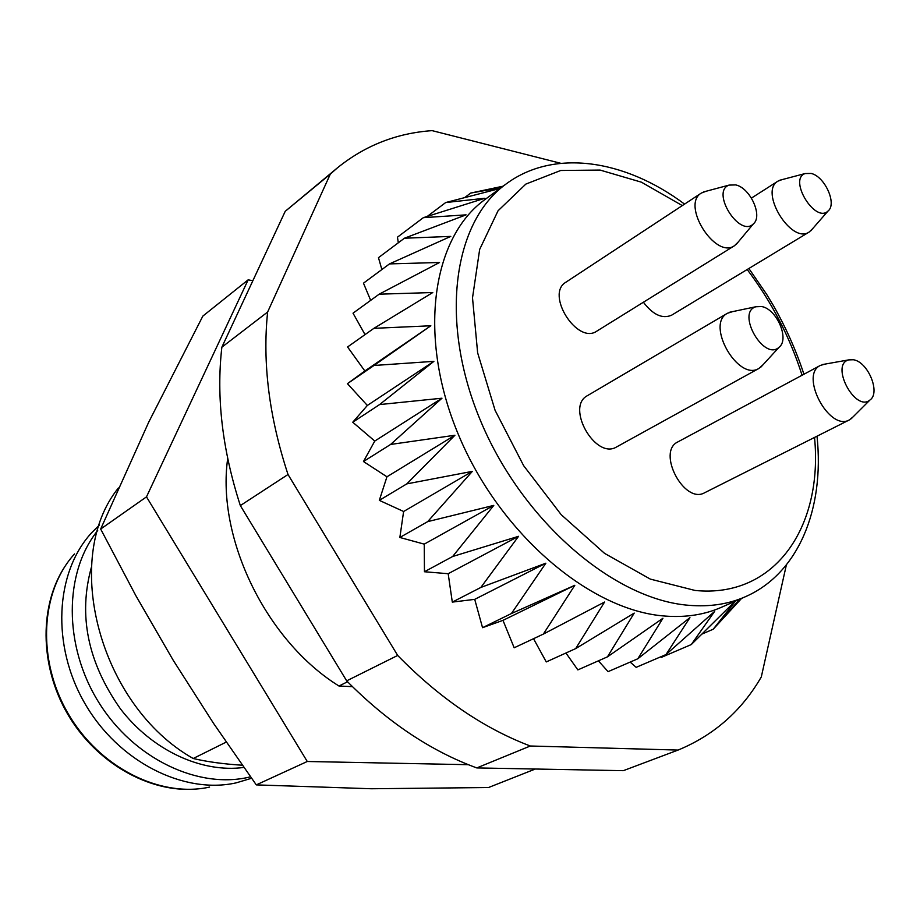 <?xml version="1.0" encoding="UTF-8"?>
<svg xmlns="http://www.w3.org/2000/svg" width="920" height="920" viewBox="0 0 920 920"><rect width="100%" height="100%" fill="white"/><g stroke="black" fill="none" stroke-linecap="round" stroke-linejoin="round"><path stroke-width="1.38" d="M565.938 653.016L577.852 669.898L607.464 656.834L662.929 618.263L637.824 658.766L689.942 617.642L665.988 654.568L714.61 611.409L691.288 644.563L735.045 601.289M533.531 638.698L546.261 661.928L575.678 648.6L634.213 613.088L607.464 656.834M500.031 188.462L445.683 202.549L484.874 198.248L423.361 217.66L466.084 214.855L404.409 238.222L450.8 236.394L389.493 263.902L439.541 262.487L379.166 294.181L432.779 292.525L373.899 328.336L347.576 346.966L364.86 370.99L347.438 383.663L367.344 405.455L352.751 422.234L374.762 441.071L363.469 461.529L386.952 476.79L379.316 500.353L403.615 511.497L399.855 537.476L424.235 544.134L424.453 571.745L448.19 573.712L452.306 602.106L474.72 599.357L482.54 627.681L502.987 620.356L514.177 647.783L543.352 634.087L604.567 602.036L575.678 648.6M379.166 294.181L353.027 313.179L365.033 334.615M389.493 263.902L363.469 283.176L370.668 300.357M404.409 238.222L378.465 257.669L381.869 269.548M423.361 217.66L397.452 237.176L398.325 242.788M660.709 656.822L661.469 657.328L691.288 644.563M630.165 662.089L636.168 667.333L665.988 654.568M598.403 660.836L608.085 671.646L637.824 658.766M786.358 564.96L761.288 676.982C741.589 710.953 713.862 735.31 678.086 750.064L530.299 746.005C483.678 728.341 439.472 698.154 397.681 655.442L288.017 474.501C269.135 417.047 262.338 362.894 267.628 312.018L330.326 174.087L337.651 167.658C365.251 145.44 396.738 133.101 432.124 130.64L560.751 163.3M678.086 750.064L623.311 770.672L476.79 767.924C430.847 751.099 387.481 722.073 346.679 680.857L240.338 505.586C222.295 449.776 216.131 396.98 221.858 347.197L285.211 211.335L337.651 167.658M227.689 458.539C216.384 538.2 266.294 641.021 338.985 686.021L347.565 681.755M738.081 242.178L734.494 245.709L596.861 331.108C577.334 345.058 545.054 294.101 565.915 282.198L701.396 193.027L706.1 191.256M853.139 416.817L849.367 419.911L704.662 492.729C684.238 504.689 656.374 451.685 677.902 441.887L820.433 365.389L825.136 364.078M763.036 364.757L758.966 368.402L616.722 446.867C595.643 460.299 565.191 406.916 587.477 395.634L727.456 313.26L732.676 311.615M812.303 229.057L809.174 232.035L671.657 315.169C662.446 319.159 653.028 314.847 643.39 302.231M817.018 436.183C824.711 508.99 798.376 573.631 745.315 596.758L721.349 607.327C704.547 614.721 685.803 617.642 665.114 616.067C590.778 610.891 500.434 534.531 458.988 435.999C417.151 337.536 431.629 237.705 485.093 199.456L506.184 183.919C553.553 148.718 624.473 159.16 684.572 204.102M735.517 601.082L713.195 629.234L741.577 598.403M503.113 186.185L470.718 193.062L501.078 187.691M373.899 328.336L430.836 325.772L373.991 365.481L433.895 361.341L379.569 404.581L441.979 398.21L390.597 444.452L454.917 435.252L406.789 483.885L472.362 471.362L427.685 521.628L493.798 505.39L452.64 556.508L518.558 536.314L480.849 587.443L545.847 563.201L511.416 613.536L574.816 585.292L543.352 634.087M285.211 211.335L330.326 174.087M221.858 347.197L267.628 312.018M240.338 505.586L288.017 474.501M346.679 680.857L397.681 655.442M476.79 767.924L530.299 746.005M338.985 686.021L352.44 686.654M511.416 613.536L482.54 627.681M502.987 620.356L574.816 585.292M480.849 587.443L452.306 602.106M474.72 599.357L545.847 563.201M452.64 556.508L424.453 571.745M448.19 573.712L518.558 536.314M427.685 521.628L399.855 537.476M424.235 544.134L493.798 505.39M406.789 483.885L379.316 500.353M403.615 511.497L472.362 471.362M390.597 444.452L363.469 461.529M386.952 476.79L454.917 435.252M379.569 404.581L352.751 422.234M374.762 441.071L441.979 398.21M373.991 365.481L347.438 383.663M367.344 405.455L433.895 361.341M364.86 370.99L430.836 325.772M445.683 202.549L427.305 216.384M470.718 193.062L464.818 197.478M731.331 609.155L730.698 609.431M713.195 629.234L702.086 634.018M811.164 173.443L805.126 173.546C788.049 179.331 815.281 223.802 828.057 211.013C837.211 203.929 824.814 176.433 811.164 173.443M809.174 232.035C791.338 244.685 758.758 191.544 777.986 181.125L782.034 179.63M761.599 306.532L755.849 306.751C735.977 312.582 763.887 361.422 779.021 347.3C789.843 339.353 776.779 308.901 761.599 306.532M758.966 368.402C738.173 381.811 705.318 324.311 727.456 313.26M853.404 359.754L848.677 359.892C829.851 364.665 855.301 412.62 869.986 399.993C880.819 392.771 867.985 361.755 853.404 359.754M849.367 419.911C829.311 431.825 799.158 374.911 820.433 365.389M735.735 184.908L729.065 185.104C710.481 191.624 739.634 238.05 753.388 223.87C763.048 216.073 750.26 187.933 735.735 184.908M734.494 245.709C715.3 259.589 680.742 204.654 701.396 193.027M252.85 280.726L248.147 279.841L146.487 496.869L307.268 761.495L468.337 764.692M307.268 761.495L256.289 784.886L213.394 723.143L173.19 660.226L135.803 595.585L100.671 529.046L148.764 422.061L202.848 316.089L248.147 279.841M146.487 496.869L100.671 529.046M535.279 769.028L488.508 787.531L371.392 788.75L256.289 784.886M99.452 524.998L91.321 533.094C55.165 572.712 51.186 645.575 84.951 703.593C118.473 761.737 183.655 794.546 236.014 782.897L251.551 778.274M97.692 530.564C63.974 572.378 63.261 645.575 98.727 702.328C133.975 759.207 199.099 789.739 250.516 776.825M91.436 567.099C78.085 615.204 87.745 662.446 120.428 708.848C152.375 750.513 201.721 773.156 243.857 767.441M118.381 487.991C61.168 558.566 99.463 705.674 193.211 758.505C207.126 761.794 223.491 764.037 242.305 765.233M193.211 758.505L226.228 742.095M814.533 437.437C823.239 526.642 775.065 598.575 694.991 590.444L650.325 579.105L604.555 553.368L561.177 514.659L523.664 465.704L495.075 410.297L477.641 352.843L472.512 297.861L479.665 249.423L498.053 210.772L525.849 184.092L560.705 170.487L600.081 170.073L641.412 182.183L682.306 205.585M747.189 269.502C771.684 301.967 789.969 337.214 802.067 375.245M745.315 596.758C728.536 604.153 709.78 607.016 689.034 605.325C614.491 599.771 523.388 522.18 481.252 422.429C438.736 322.747 452.766 222.099 506.184 183.919M74.52 553.943C40.457 591.341 36.593 659.398 68.011 713.402C99.222 767.521 160.172 798.031 209.564 787.094M748.869 268.49L766.613 294.285L773.639 305.992C786.14 328.014 796.225 350.761 803.931 374.256M501.377 187.461L496.765 188.439M739.852 599.173L714.702 627.382M805.126 173.546L779.711 180.251M828.057 211.013L810.727 230.874M751.444 198.087L777.986 181.125M755.849 306.751L729.686 312.236M779.021 347.3L760.978 367.011M848.677 359.892L822.457 364.561M869.986 399.993L851.218 418.738M729.065 185.104L703.397 191.981M753.388 223.87L736.276 244.329M65.964 564.903C39.33 603.692 39.065 664.792 67.436 713.724C95.76 762.692 148.89 792.867 195.799 789.072"/></g></svg>
